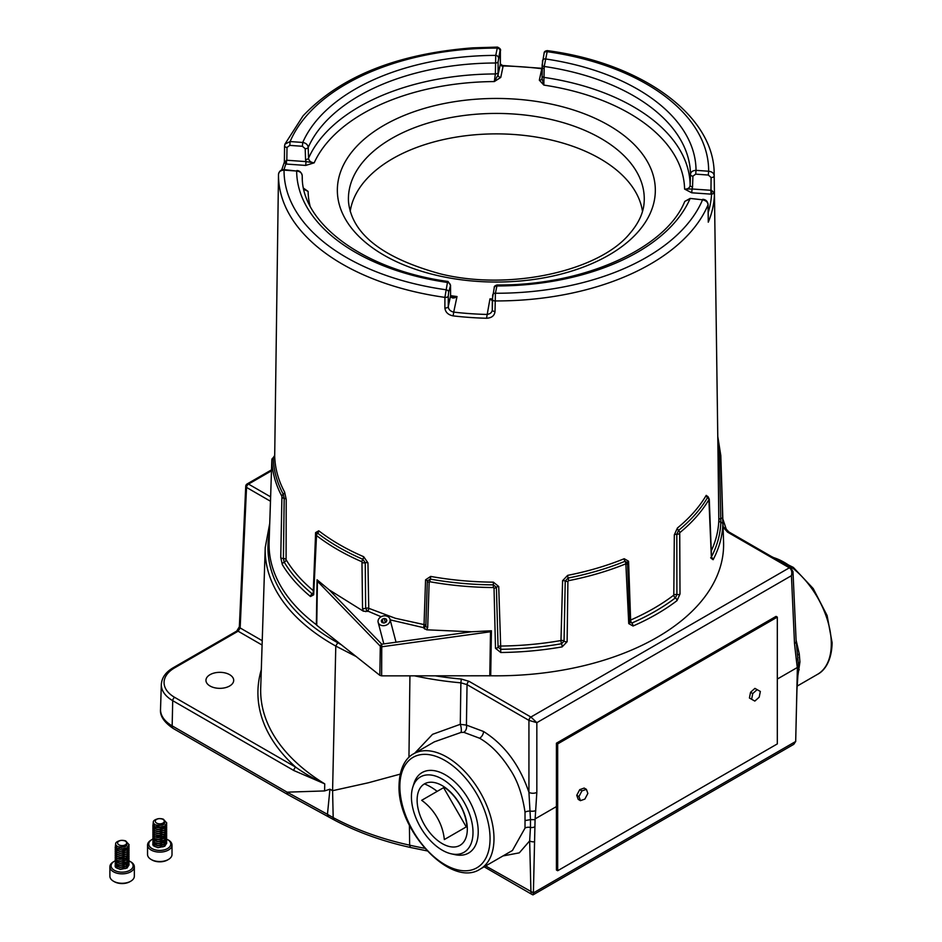 <?xml version="1.0" encoding="UTF-8"?>
<svg xmlns="http://www.w3.org/2000/svg" width="942" height="942" viewBox="0 0 942 942"><rect width="100%" height="100%" fill="white"/><g stroke="black" fill="none" stroke-linecap="round" stroke-linejoin="round"><path stroke-width="1.41" d="M273.239 458.495L273.286 457.812A2.661 2.178 178.7 0 0 271.861 459.684L269.106 542.168A227.281 131.221 0 0 0 316.347 624.711L317.054 579.789L329.229 589.904L381.757 644.187L381.64 675.861L490.711 675.779A227.281 131.221 0 0 0 698.846 604.175A227.281 131.221 0 0 0 723.574 542.168L720.807 455.551A224.502 129.607 180 0 1 720.818 456.211L722.844 524.27A226.539 130.797 180 0 1 713.118 559.713L711.41 558.429L708.902 499.649A224.502 129.607 180 0 1 696.373 516.793A224.502 129.607 180 0 1 679.724 532.725L680.006 594.002L676.992 600.655A226.539 130.797 180 0 1 633.048 626.018L628.738 623.604L625.853 563.822A224.502 129.607 180 0 1 568.579 580.672L567.908 581.391L567.119 641.726L562.139 646.883A226.539 130.797 180 0 1 500.755 652.5L495.492 648.284L494.032 588.149L493.325 587.549A224.502 129.607 180 0 1 429.846 581.744L429.163 582.215L427.692 627.513L426.667 629.809L423.441 627.831L425.843 626.053L427.338 581.026A2.661 1.495 1.7 0 0 429.163 582.215M379.838 675.332L380.309 646.2A2.214 1.236 135.9 0 1 381.757 644.187L471.577 631.788L491.43 630.763L490.511 631.764L382.099 646.73A2.214 1.236 0.9 0 1 381.098 646.577A2.214 1.236 0.9 0 1 380.309 646.2L317.43 581.226L316.736 625.252L379.838 675.332L381.64 675.861M317.054 579.789L317.43 581.226M313.674 594.791A2.661 1.543 2.4 0 1 313.168 593.837L315.546 534.832A2.661 1.531 2.2 0 1 315.805 534.208L317.642 533.184A223.077 128.795 0 0 0 362.811 559.254L365.249 562.763L365.661 608.355L367.568 611.393L363.341 611.181L362.54 608.344L361.963 561.773A224.502 129.607 180 0 1 316.512 535.539L313.674 594.791L310.507 596.533A226.539 130.797 180 0 1 282.294 564.552L280.751 557.487L281.929 496.34A224.502 129.607 180 0 1 271.861 459.684M381.133 616.751L366.685 610.628L365.614 611.641M302.3 178.65L302.205 175.636A2.755 1.578 -1.8 0 0 302.205 175.612C302.017 173.045 300.168 171.515 296.659 171.032L284.048 170.137C280.539 170.361 278.691 171.785 278.502 174.411L278.267 191.709A218.085 125.91 180 0 1 278.267 191.473L274.699 455.904A2.661 2.178 178.7 0 1 273.286 457.812A223.077 128.795 0 0 0 283.271 494.244L284.178 498.365L283.412 558.547L284.19 562.127A224.537 129.631 0 0 0 312.155 593.813L313.191 594.096M271.838 459.767A2.661 1.578 1.9 0 0 271.838 459.826L269.942 518.018A2.661 1.59 1.9 0 0 269.942 518.053L269.848 519.183A2.661 2.178 -178.1 0 1 269.907 518.748M711.269 550.905A222.536 128.477 0 0 0 718.828 520.09A2.661 2.178 -178.1 0 0 720.842 522.198L719.452 458.566A2.661 1.495 -1.8 0 0 720.842 457.2M315.405 538.553L315.582 532.619L318.773 530.793A221.664 127.971 0 0 0 363.659 556.71L367.945 562.857L368.746 608.308L395.404 618.293L424.041 624.581L425.572 579.813L430.682 576.422A221.664 127.971 0 0 0 493.373 582.156L498.718 586.501L500.673 646.047A222.536 128.477 0 0 0 560.973 640.536L562.598 580.661L567.661 575.362A221.664 127.971 0 0 0 624.216 558.724L628.585 561.244L630.622 620.048A222.536 128.477 0 0 0 673.801 595.12A2.661 1.731 -127.3 0 0 675.39 597.899L676.909 594.532L676.803 534.267A2.661 1.472 -0.7 0 0 679.323 533.643M560.973 640.536A2.661 0.636 -99.9 0 0 561.562 643.727L564.058 641.113L565.224 581.049L568.12 578.035A223.077 128.795 0 0 0 625.029 561.291L627.537 562.715A2.661 1.507 177.9 0 1 627.549 562.892L629.833 622.309A2.661 1.519 177.7 0 0 629.668 621.814L631.835 623.051A2.661 1.307 66.4 0 1 633.048 626.018M425.572 579.813A2.661 1.531 2 0 1 427.338 581.026L430.258 579.095A223.077 128.795 0 0 0 493.349 584.864L496.399 587.337L498.071 647.142L500.708 649.285L500.755 652.5M423.441 627.831L424.583 627.655A2.661 1.331 72.6 0 0 424.595 628.997M718.828 520.09L717.992 452.466M718.004 453.29L714.177 174.164C714.578 115.254 641.431 62.996 547.373 50.633L544.217 66.47L543.84 85.086L539.33 80.176A2.755 2.225 -168 0 0 542.027 78.504L542.027 78.504A2.755 2.225 -168 0 0 542.039 78.445L542.109 75.925A2.755 1.531 0.2 0 0 544.182 77.421A193.793 111.886 0 0 1 690.133 185.28A2.755 1.59 1.8 0 0 692.547 186.905L692.064 188.977L711.587 190.343L714.425 193.24L711.563 194.182L711.587 190.343M707.937 496.74L707.937 496.752A2.661 1.578 -1.3 0 0 707.937 496.752L706.217 495.362A2.661 2.061 -149.5 0 0 707.56 497.529A2.661 2.061 30.5 0 1 708.902 499.649M274.699 455.904A221.664 127.971 0 0 0 284.625 492.101L286.215 499.354L286.085 559.666A222.536 128.477 0 0 0 313.297 590.658M673.801 595.12L674.319 534.844L677.404 528.015A221.664 127.971 0 0 0 693.842 512.283A221.664 127.971 0 0 0 706.217 495.362M282.294 564.552A2.661 2.049 149 0 1 284.19 562.127A2.661 2.049 149 0 0 286.085 559.666M310.507 596.533A2.661 1.778 129.6 0 1 312.155 593.813A2.661 1.778 129.6 0 0 313.203 592.777M630.622 620.048A2.661 1.307 -113.6 0 0 631.835 623.051A224.537 129.631 0 0 0 675.39 597.899A2.661 1.731 52.7 0 1 676.992 600.655M362.54 608.344A2.661 1.46 179.9 0 0 365.661 608.355A2.661 1.484 179 0 1 368.746 608.308M423.971 624.64A2.661 0.789 98.8 0 1 423.511 627.643L390.165 619.86M500.673 646.047L500.708 649.285A224.537 129.631 0 0 0 561.562 643.727A2.661 0.636 80.1 0 1 562.139 646.883M427.692 627.513A2.661 1.495 1.9 0 1 425.843 626.053A2.661 1.531 2 0 0 424.041 624.581M281.682 170.019L284.354 162.106L284.578 145.833A2.755 1.59 0.8 0 1 284.661 145.468L284.943 144.114L290.124 141.559L289.795 145.386L286.992 147.447L286.827 160.246L306.02 161.612L305.691 165.427L286.486 164.073L284.425 162.754L286.509 160.211L286.486 164.073M503.11 66.352A2.755 2.225 12 0 1 500.379 63.915L503.146 65.987L500.755 77.444L494.326 81.565L495.362 73.959L495.739 55.401L497.282 48.113A212.303 122.566 0 0 0 307.186 115.042A212.303 122.566 0 0 0 290.124 141.559L302.735 142.454C306.079 143.113 307.904 144.785 308.199 147.458L308.54 158.221A2.755 1.578 178.2 0 1 305.549 159.469L306.02 161.612L314.181 162.836L305.691 165.427M286.509 160.211L285.862 164.002A215.329 124.32 0 0 0 284.001 169.631M498.082 72.616A2.755 1.531 0.2 0 1 495.362 73.959A193.793 111.886 0 0 0 323.671 135.047A193.793 111.886 0 0 0 308.54 158.221C308.917 160.905 310.801 162.448 314.181 162.836A188.247 108.683 0 0 1 328.617 140.911A188.247 108.683 0 0 1 494.326 81.565L498.024 75.007L500.379 63.915L500.014 50.562L498.118 61.677L498.024 75.007A2.755 2.225 12 0 0 500.755 77.444M539.33 80.176L541.803 68.731A215.329 124.32 0 0 0 503.146 65.987A2.755 2.249 0.8 0 1 500.402 63.738M500.355 50.774A2.755 1.613 179.9 0 1 500.379 50.998L500.379 63.573M708.219 212.445A215.329 124.32 0 0 0 711.563 194.182L691.734 192.792L684.587 189.083A188.247 108.683 0 0 0 543.84 85.086L542.027 78.504M708.29 218.132L708.219 219.309M542.062 78.127L542.51 60.959A2.755 2.225 12 0 1 545.241 58.91A199.68 115.289 0 0 1 696.032 170.337L708.643 171.232L708.302 175.047L695.691 174.152L696.032 170.337C692.511 170.573 690.663 171.974 690.486 174.553L690.133 185.28C689.768 187.905 687.907 189.177 684.587 189.083L692.064 188.977L691.734 192.792M710.939 194.158L711.092 177.508L708.302 175.047M303.607 188.247L308.105 191.414L303.771 188.989M450.57 295.988A2.755 1.625 -2.4 0 0 450.582 295.753L451.995 296.942L457.023 296.542C453.797 298.673 451.654 298.484 450.57 295.988L450.523 285.508L448.627 292.185A2.755 2.225 -168 0 0 445.896 289.747A212.303 122.566 0 0 1 284.048 170.137L284.237 169.642C281.187 169.383 279.268 170.973 278.502 174.411L278.502 174.411A2.755 1.59 -179.2 0 1 278.502 174.4A217.849 125.769 0 0 0 444.907 297.378L447.45 282.459L448.051 281.47L450.535 285.308A2.755 1.648 -0.2 0 0 450.512 285.061M450.182 284.896A2.755 2.225 -168 0 0 447.45 282.459A199.68 115.289 0 0 1 296.659 171.032L284.237 169.642M310.048 205.874A188.247 108.683 0 0 1 308.105 191.414L303.842 189.33M498.471 57.839A2.755 2.225 12 0 0 495.739 55.401A199.68 115.289 0 0 0 318.42 118.351A199.68 115.289 0 0 0 302.735 142.454L302.406 146.281L289.795 145.386M498.118 61.677A2.755 1.531 0.2 0 1 495.41 63.008A194.134 112.086 0 0 0 323.365 124.214A194.134 112.086 0 0 0 308.199 147.458A2.755 1.578 178.2 0 1 305.196 148.695L302.406 146.281M500.014 50.562A2.755 2.225 12 0 0 497.282 48.113L497.494 47.1L472.837 47.842C397.029 53.765 340.427 76.455 303.03 115.901L284.943 144.102L284.578 145.833A2.755 1.59 0.8 0 0 286.992 147.447M497.494 47.1L497.494 47.1C500.131 48.336 501.097 49.632 500.379 50.998L500.379 50.998A2.755 1.613 179.9 0 1 500.355 51.198M544.064 53.682A2.755 2.225 12 0 1 544.099 53.305L544.099 53.305A2.755 2.225 12 0 1 546.784 51.622A212.303 122.566 0 0 1 708.643 171.232C712.152 171.703 714.001 173.269 714.189 175.918L714.425 193.24A218.085 125.91 180 0 1 708.266 222.182L708.031 204.861C707.854 202.212 706.029 200.528 702.555 199.81L690.145 198.421L684.787 201.4C666.029 248.17 584.122 285.767 497.14 284.955L495.398 293.256L495.021 311.508C494.491 315.723 491.653 317.972 486.531 318.255A218.085 125.91 180 0 1 453.161 315.888C448.157 314.887 445.401 312.249 444.883 307.952L444.907 297.378A2.755 1.566 -179.9 0 0 448.286 296.059L448.262 306.633C448.51 309.447 450.323 311.272 453.703 312.108L453.161 315.888M542.168 64.798A2.755 1.531 0.2 0 0 542.145 64.986L544.099 53.305C544.052 51.751 545.147 50.868 547.373 50.633M695.691 174.152L692.9 176.178L692.547 186.905M444.883 307.952A2.755 1.566 -179.9 0 0 448.262 306.633L450.559 295.847A2.755 1.648 -0.2 0 0 450.582 295.647A188.247 108.683 0 0 0 457.023 296.542L453.703 312.108A215.329 124.32 0 0 0 486.649 314.44C490.146 314.098 492.03 312.532 492.313 309.753L492.666 295.305A2.755 2.225 12 0 1 495.398 293.256A212.303 122.566 0 0 0 702.555 199.81L690.145 198.421M494.22 288.028A2.755 2.225 12 0 1 496.952 285.968A199.68 115.289 0 0 0 689.944 198.915L684.787 201.4M492.301 300.628L489.958 298.873L492.313 299.697M492.325 299.179A2.755 1.566 0.1 0 0 492.313 299.368L494.256 287.64C493.949 286.509 494.903 285.614 497.14 284.955M492.313 298.908A188.247 108.683 0 0 1 489.958 298.873L486.531 318.255M448.627 292.185L448.286 296.059M450.523 285.508A2.755 1.648 -0.2 0 0 450.535 285.308L450.582 295.753A2.755 1.625 -2.4 0 0 450.582 295.694A2.755 1.648 -0.2 0 0 450.559 295.435M642.491 211.444A146.658 84.674 0 0 0 524.564 135.46A146.658 84.674 0 0 0 365.673 180.11A146.658 84.674 0 0 0 350.2 211.444M471.577 631.788L426.667 629.809M363.341 611.181L329.229 589.904M491.43 630.763L490.711 675.779M382.216 619.247L381.286 620.908L381.969 622.509L383.912 623.074L385.937 622.273L386.868 620.613L386.185 619.012L384.242 618.447L382.216 619.247L383.17 622.862M386.691 620.931L386.185 619.012M385.313 622.521L384.242 618.447M389.529 622.368A6.123 4.851 -14.7 0 0 390 619.212A6.123 4.851 -14.7 0 0 384.807 615.821A6.123 4.851 -14.7 0 0 378.613 619.153A6.123 4.851 -14.7 0 0 378.154 622.321A6.123 4.851 -14.7 0 0 383.347 625.7A6.123 4.851 -14.7 0 0 389.529 622.368M754.836 701.083L759.205 697.162L760.347 691.452L757.121 689.638L752.752 693.559L751.61 699.27L754.836 701.083M751.61 699.27L749.42 698.01L750.55 692.288L752.752 693.559M757.121 689.638L754.919 688.378L750.55 692.288M760.347 691.452L754.919 688.378M584.876 799.087L587.843 793.423L586.371 789.337L581.92 790.903L578.953 796.567L580.437 800.665L584.876 799.087M580.437 800.665L578.235 799.393L576.751 795.307L578.953 796.567M581.92 790.903L579.73 789.643L576.751 795.307M586.371 789.337L584.17 788.065L579.73 789.643M463.982 802.042A43.544 25.14 -120 0 0 412.784 787.194A43.544 25.14 -120 0 0 420.45 827.182A43.544 25.14 -120 0 0 451.253 853.817A43.544 25.14 -120 0 0 463.982 802.042M412.784 787.194L413.938 783.532A46.476 26.835 60 0 1 422.546 772.31A46.476 26.835 60 0 1 468.598 799.381A46.476 26.835 60 0 1 469.01 852.804A46.476 26.835 60 0 1 454.998 854.653L451.253 853.817M466.985 826.475A46.523 37.986 60 0 0 444.33 787.241L421.675 800.311A46.523 37.986 -120 0 1 444.33 839.558L466.985 826.475M444.33 787.241L421.675 800.311M443.6 787.665L466.255 826.899M424.465 783.874A35.502 20.5 -120 0 0 424.465 824.862A35.502 20.5 -120 0 0 459.967 845.363A35.502 20.5 -120 0 0 467.267 827.264A35.502 20.5 -120 0 0 443.788 786.594A35.502 20.5 -120 0 0 424.465 783.874A51.751 42.249 60 0 1 437.17 791.374M777.315 617.104L776.055 616.374L556.416 743.191L556.416 869.996L557.676 870.726L777.315 743.909L777.315 617.104L557.676 743.909L556.416 743.191M557.676 743.909L557.676 870.726M229.636 674.672A13.871 8.007 0 0 0 214.517 672.941A13.871 8.007 0 0 0 205.957 680.336A13.871 8.007 0 0 0 210.019 686A13.871 8.007 0 0 0 225.138 687.731A13.871 8.007 0 0 0 233.698 680.336A13.871 8.007 0 0 0 229.636 674.672M796.096 640.136L799.252 653.819L799.935 661.979L797.862 675.779M512.436 850.485L525.024 828.089L525.024 812.145C522.374 794.518 517.382 780.259 510.022 769.367C500.897 755.001 490.758 744.627 479.608 738.234L463.805 732.323L460.921 732.476L434.344 741.849M270.484 501.25L246.533 487.414L240.151 627.949L238.114 631.199L174.659 667.843A36.149 20.865 0 0 0 174.659 697.351A2.755 1.59 120 0 0 172.727 700.671A38.893 22.455 180 0 1 172.716 700.66L172.162 725.87A39.694 22.914 0 0 0 172.162 725.87L287.11 792.163L324.59 790.927L329.947 789.196A235.735 136.107 0 0 0 332.585 790.691L333.185 817.621L334.351 820.046C357.383 832.233 382.746 841.371 410.453 847.47L427.067 850.885M356.147 656.527L335.788 646.082L332.585 790.691L368.287 782.79L400.185 774.136M485.66 865.933L533.396 892.851L532.878 894.747M502.993 855.937L519.301 852.851L529.651 840.912A5.593 3.332 -0.9 0 0 534.573 841.783L534.915 826.829A5.593 3.556 174.4 0 1 530.452 827.488L529.651 840.912L530.947 892.074A5.546 3.203 120 0 0 532.089 894.5L532.995 894.888L793.788 744.321L795.696 741.413L796.861 690.356A5.593 3.167 1.7 0 0 796.944 689.862L798.545 665.7L796.143 641.184A5.593 3.226 -2.6 0 1 794.506 643.598L791.433 575.68C792.281 572.088 791.61 569.474 789.42 567.838A2.779 1.637 -58.7 0 1 790.856 567.732L790.75 567.673A2.779 1.601 -60 0 1 790.809 567.696M287.11 792.163L327.451 814.312A234.864 135.601 0 0 0 333.185 817.621C356.135 829.855 381.616 839.039 409.652 845.162L410.453 847.47M329.947 789.196L327.451 814.312L328.628 816.749M286.898 792.304L288.064 794.718L334.328 820.035M534.903 826.829L533.396 892.898L795.684 741.472A5.546 3.203 60 0 1 795.684 741.613M529.039 720.43A2.779 1.554 118.8 0 1 530.947 717.062L536.834 722.667L528.933 720.371A2.779 1.601 -60 0 1 530.888 717.039L789.361 567.802A2.779 1.601 -60 0 1 790.75 567.673L728.861 531.936A2.779 1.601 120 0 0 727.471 532.077L723.574 527.638A229.919 132.74 0 0 0 723.056 525.766M790.856 567.732L792.987 571.641L791.433 575.68L536.834 722.667L536.834 792.363A5.593 3.062 180 0 1 528.933 792.363L528.933 720.371L467.044 684.634L460.885 682.832L461.309 679.052L468.998 681.302L530.888 717.039M269.706 523.54L265.22 547.596A231.167 133.458 180 0 0 332.891 644.434A231.167 133.458 180 0 0 335.788 646.082L337.731 642.738L341.334 644.775M174.659 697.351A36.149 20.865 0 0 0 174.67 697.363L295.776 767.212C304.478 773.453 314.122 778.999 324.719 783.85L293.833 770.521L172.727 700.671A38.893 22.455 180 0 1 161.329 684.375C161.812 677.604 165.792 672.058 173.281 667.701A2.755 1.59 -120 0 1 174.659 667.843M261.299 669.691A238.42 137.65 180 0 0 295.776 767.212A2.755 1.59 120 0 0 293.833 770.521M262.229 640.701L240.151 627.949A2.755 1.59 -177.4 0 1 239.35 626.76L236.736 631.069L173.281 667.701M796.861 690.356L797.368 668.102L796.367 660.118A5.593 3.438 -6.3 0 0 797.968 657.339M797.368 668.231L798.427 664.946M533.396 892.851L534.573 841.783M534.915 826.829L535.08 819.67L530.487 819.646L528.933 792.363C519.631 764.975 504.512 744.698 483.552 731.498L466.431 725.093L460.285 724.316L460.885 682.832A232.686 134.341 180 0 1 414.704 675.873M525.024 828.089A5.593 3.744 6.6 0 1 530.452 827.488L530.487 819.646L525.353 820.517M536.834 792.363L535.08 819.67M798.31 670.48A5.593 3.58 -170.9 0 1 799.252 669.762M799.935 661.979L798.463 663.509M799.252 653.819A5.593 2.802 -8.1 0 0 797.733 655.385M414.715 753.188L432.555 734.324L460.285 724.316A5.593 1.637 79.5 0 1 460.921 732.476M463.805 732.323A5.593 4.098 99.2 0 0 466.431 725.093L467.044 684.634A2.779 1.601 -60 0 1 468.998 681.302M525.024 812.145A5.593 2.638 174.4 0 1 530.37 811.074A5.593 2.814 -176.7 0 0 535.763 810.567M795.684 741.472L797.368 668.102M556.416 806.587L535.574 818.622M796.897 667.748L777.315 679.052M424.736 848.295A233.345 134.718 0 0 1 409.652 845.162L409.417 825.286M324.59 790.927L324.743 783.968M408.958 757.333L409.923 675.861M151.992 848.554A11.01 6.359 -0 0 0 167.558 848.554A11.01 6.359 -0 0 0 167.558 839.569L168.418 840.064A12.234 7.065 180 0 1 172.009 845.056A12.234 7.065 180 0 1 164.45 851.58A12.234 7.065 180 0 1 151.132 850.049A12.234 7.065 180 0 1 147.541 845.056A12.234 7.065 180 0 1 151.132 840.064L151.992 839.569A11.01 6.359 -0 0 0 151.992 848.554M168.418 859.469L167.558 859.964A11.01 6.359 180 0 1 151.992 859.964L151.132 859.469A12.234 7.065 -0 0 0 168.418 859.469A12.234 7.065 -0 0 0 172.009 854.476L172.009 845.056M156.584 823.072A4.51 2.602 -0 0 0 162.966 823.072A4.51 2.602 -0 0 0 162.966 819.399A4.51 2.602 -0 0 0 156.584 819.399A4.51 2.602 -0 0 0 156.584 823.072M155.289 824.874C163.437 826.158 166.239 824.403 163.684 819.587A5.405 3.12 -0 0 0 163.59 819.54A5.405 3.12 -0 0 0 159.857 818.622L163.343 819.187A6.983 4.039 -0 0 0 157.985 818.751C152.792 820.223 151.898 822.26 155.289 824.874M164.249 824.168L158.374 825.828L155.76 825.086M156.855 827.276L155.96 826.935M161.753 827.512L156.855 827.535M165.168 826.016L163.59 828.43L161.753 829.254M161.753 829.502L156.855 829.525M164.45 826.499L164.874 827.1M161.753 831.503L156.855 831.527M161.753 833.505L156.855 833.517M161.753 835.495L156.855 835.519M163.637 836.637L165.168 834.011L163.59 836.425L161.753 837.25M164.45 832.492L164.874 833.093M161.753 837.497L156.855 837.52M161.753 839.487L156.855 839.51M156.855 841.265L154.37 838.957L155.336 840.794M161.753 841.489L156.855 841.512M163.59 837.509L164.179 837.968M164.45 838.474L164.874 839.087M161.753 843.49L156.855 843.502M165.168 841.995L163.59 844.409L161.753 845.233M156.855 845.257L154.37 842.949L155.336 844.786M165.18 842.207L163.637 844.633M161.753 845.48L156.855 845.504M154.37 825.227L154.582 824.474M155.96 828.936L154.37 826.97L155.336 828.819M154.735 827.983L155.654 827.182M162.978 827.158L163.59 827.523M154.829 828.1L155.925 827.288M156.325 827.1L162.248 827.1M162.672 827.264L163.59 827.771M162.978 841.147L163.59 841.5M162.672 841.241L164.615 842.678A5.405 3.12 180 0 1 164.885 843.055M166.758 823.108L164.72 826.334L157.962 827.712L154.829 826.829L153.028 825.192L153.275 822.872M163.343 819.187L166.758 822.978L164.72 826.087L157.962 827.465L154.829 826.581L153.028 824.945L153.228 822.684M166.758 843.078L164.72 846.305L157.962 847.682L153.511 845.845A6.983 4.039 -0 0 1 152.781 844.056L152.981 843.078M166.616 842.077L164.72 846.057L157.962 847.435L154.829 846.552L152.781 843.95A6.983 4.039 -0 0 0 152.781 844.056M166.758 841.076L164.72 844.303L157.962 845.681L154.829 844.809L152.792 842.077M166.616 840.076L164.72 844.056L157.962 845.433L154.829 844.562L153.028 842.913L152.981 841.076M166.758 839.087L164.72 842.313L157.962 843.691L154.829 842.807L153.028 841.171L153.04 839.204M165.18 836.178L165.992 836.967M166.086 837.085L166.581 837.956M166.616 838.086L164.72 842.066L157.962 843.443L154.829 842.56L153.028 840.923L152.981 839.087A11.01 6.359 -0 0 0 151.992 839.569M166.758 837.085L164.72 840.311L157.962 841.689L154.829 840.817L152.792 838.086M166.616 836.084L164.72 840.064L157.962 841.442L154.829 840.558L153.028 838.922L152.981 837.085M166.758 835.083L164.72 838.321L157.962 839.699L154.829 838.816L152.792 836.084M166.616 834.094L164.72 838.062L157.962 839.44L154.829 838.568L153.028 836.92L152.981 835.095M166.758 833.093L164.72 836.319L157.962 837.697L154.829 836.814L152.792 834.094M166.616 832.092L164.72 836.072L157.962 837.45L154.829 836.567L153.028 834.93L152.981 833.093M166.758 831.091L164.72 834.318L157.962 835.695L154.829 834.824L152.792 832.092M166.616 830.09L164.72 834.07L157.962 835.448L154.829 834.577L153.028 832.928L152.981 831.091M166.758 829.101L164.72 832.328L157.962 833.705L154.829 832.822L152.792 830.09M166.616 828.1L164.72 832.08L157.962 833.458L154.829 832.575L153.028 830.938L152.981 829.101M166.758 827.1L164.72 830.326L157.962 831.704L154.829 830.832L152.792 828.1M166.616 826.099L164.72 830.079L157.962 831.456L154.829 830.573L153.028 828.936L152.981 827.1M166.758 825.098L164.72 828.336L157.962 829.714L154.829 828.83L152.792 826.099M166.616 824.109L164.72 828.077L157.962 829.455L154.829 828.583L153.028 826.935L152.981 825.11M156.843 836.908L161.8 836.932M153.04 838.957L153.746 838.086M155.925 836.896L156.843 836.649M161.8 836.684L162.66 836.92M163.154 837.085L164.45 837.685M153.04 828.972L153.746 828.1M154.488 827.559L155.418 827.1M155.925 826.911L156.843 826.664M161.8 826.699L162.66 826.935M163.154 827.1L164.45 827.7M164.874 845.08L162.895 846.917M163.59 841.748L164.615 842.678M147.541 845.056L147.541 854.476A12.234 7.065 -0 0 0 151.132 859.469L151.992 859.964M168.418 840.064L167.558 839.569A11.01 6.359 -0 0 0 166.758 839.145M114.335 870.29A11.01 6.359 -0 0 0 129.902 870.29A11.01 6.359 -0 0 0 129.902 861.306L130.761 861.8A12.234 7.065 180 0 1 134.341 866.793A12.234 7.065 180 0 1 126.793 873.316A12.234 7.065 180 0 1 113.464 871.786A12.234 7.065 180 0 1 109.884 866.793A12.234 7.065 180 0 1 113.464 861.8L114.335 861.306A11.01 6.359 -0 0 0 114.335 870.29M130.761 881.206L129.902 881.7A11.01 6.359 180 0 1 114.335 881.7L113.464 881.206A12.234 7.065 -0 0 0 130.761 881.206A12.234 7.065 -0 0 0 134.341 876.213L134.341 866.793M118.927 844.821A4.51 2.602 -0 0 0 125.31 844.821A4.51 2.602 -0 0 0 125.31 841.135A4.51 2.602 -0 0 0 118.927 841.135A4.51 2.602 -0 0 0 118.927 844.821M117.632 846.622C125.781 847.906 128.583 846.14 126.028 841.336A5.405 3.12 -0 0 0 125.934 841.277A5.405 3.12 -0 0 0 122.201 840.37L125.686 840.923A6.983 4.039 -0 0 0 120.329 840.488C115.136 841.96 114.241 844.008 117.632 846.622M126.593 845.904L120.717 847.564L118.103 846.823M119.198 849.025L118.303 848.671L119.187 848.412M124.097 849.248L119.198 849.272M127.511 847.753L125.934 850.179L124.097 851.003M124.097 851.25L119.198 851.274M126.793 848.236L127.217 848.848M124.097 853.24L119.198 853.264M124.097 855.242L119.198 855.265M124.097 857.244L119.198 857.255M127.511 855.748L125.934 858.162L124.097 858.986M126.793 854.229L127.217 854.83M127.511 855.96L125.981 858.386M124.097 859.234L119.198 859.257M124.097 861.235L119.198 861.259M119.198 863.002L116.714 860.694L117.679 862.542M124.097 863.225L119.198 863.249M125.934 859.245L126.522 859.705M126.793 860.223L127.217 860.823M124.097 865.227L119.198 865.251M127.511 863.732L125.934 866.145L124.097 866.97M119.198 866.993L116.714 864.697L117.679 866.534M127.511 863.944L125.981 866.369M124.097 867.229L119.198 867.241M116.714 846.964L116.914 846.21M118.303 850.673L116.714 848.718L117.679 850.555M117.079 849.719L117.997 848.93M125.321 848.907L125.934 849.26M117.173 849.849L118.268 849.025M125.003 849.013L125.934 849.507M125.321 862.884L125.934 863.237M125.003 862.99L126.958 864.426A5.405 3.12 180 0 1 127.229 864.803M129.101 844.844L127.064 848.071L120.305 849.448L117.173 848.577L115.371 846.929L115.619 844.609M125.686 840.923L129.101 844.727L127.064 847.824L120.305 849.201L117.173 848.33L115.371 846.681L115.572 844.421M129.101 864.815L127.064 868.041L120.305 869.419L115.854 867.582A6.983 4.039 -0 0 1 115.124 865.804L115.324 864.815M128.96 863.814L127.064 867.794L120.305 869.172L117.173 868.3L115.124 865.686M129.101 862.825L127.064 866.051L120.305 867.429L117.173 866.546L115.136 863.814M128.96 861.824L127.064 865.804L120.305 867.182L117.173 866.299L115.371 864.662L115.324 862.825M129.101 860.823L127.064 864.049L120.305 865.427L117.173 864.556L115.371 862.907L115.383 860.953M127.394 857.832L128.336 858.704M128.43 858.833L128.924 859.705M128.96 859.822L127.064 863.802L120.305 865.18L117.173 864.297L115.371 862.66L115.324 860.823A11.01 6.359 -0 0 0 114.335 861.306M129.101 858.821L127.064 862.06L120.305 863.437L117.173 862.554L115.136 859.822M128.96 857.832L127.064 861.8L120.305 863.178L117.173 862.307L115.371 860.658L115.324 858.833M129.101 856.831L127.064 860.058L120.305 861.435L117.173 860.552L115.136 857.832M128.96 855.831L127.064 859.811L120.305 861.188L117.173 860.305L115.371 858.668L115.324 856.831M129.101 854.83L127.064 858.056L120.305 859.434L117.173 858.562L115.136 855.831M128.96 853.829L127.064 857.809L120.305 859.186L117.173 858.315L115.371 856.667L115.324 854.83M129.101 852.84L127.064 856.066L120.305 857.444L117.173 856.561L115.136 853.829M128.96 851.839L127.064 855.819L120.305 857.196L117.173 856.313L115.371 854.677L115.324 852.84M129.101 850.838L127.064 854.064L120.305 855.442L117.173 854.571L115.136 851.839M128.96 849.837L127.064 853.817L120.305 855.195L117.173 854.312L115.371 852.675L115.324 850.838M129.101 848.836L127.064 852.074L120.305 853.452L117.173 852.569L115.136 849.837M128.96 847.847L127.064 851.815L120.305 853.193L117.173 852.322L115.371 850.673L115.324 848.848M129.101 846.846L127.064 850.073L120.305 851.45L117.173 850.567L115.136 847.847M128.96 845.845L127.064 849.825L120.305 851.203L117.173 850.32L115.371 848.683L115.324 846.846M119.187 858.645L124.144 858.68M115.383 860.705L116.09 859.834M118.268 858.645L119.187 858.398M124.144 858.433L125.003 858.657M125.498 858.821L126.793 859.434M115.383 850.72L116.09 849.849M116.832 849.295L117.762 848.836M124.144 848.448L125.003 848.671M125.498 848.836L126.793 849.448M127.217 866.817L125.239 868.654M125.934 863.484L126.958 864.426M109.884 866.793L109.884 876.213A12.234 7.065 -0 0 0 113.464 881.206L114.335 881.7M130.761 861.8L129.902 861.306A11.01 6.359 -0 0 0 129.101 860.894M367.945 562.857A2.661 1.484 179 0 0 365.249 562.763A2.661 1.472 -179.9 0 1 362.517 562.61M363.659 556.71A2.661 1.307 113.3 0 1 362.811 559.254A2.661 1.307 113.3 0 0 361.963 561.773M318.773 530.793A2.661 1.743 127.7 0 1 317.642 533.184A2.661 1.743 127.7 0 0 316.512 535.539M315.805 534.208L315.546 534.832A2.661 1.531 2.2 0 0 316.076 535.798M286.05 559.548A2.661 1.472 -179.9 0 0 283.412 558.547A2.661 1.472 -178.7 0 1 280.751 557.487M286.215 499.354A2.661 1.472 -179.8 0 0 284.178 498.365A2.661 1.484 -178.7 0 1 282.117 497.317M284.625 492.101A2.661 2.072 151.8 0 1 283.271 494.244A2.661 2.072 151.8 0 0 281.929 496.34M274.652 455.504L271.838 459.826A2.661 1.578 1.9 0 0 271.838 459.873M718.051 459.861A2.661 1.484 179.2 0 1 719.452 458.566L719.405 454.362A2.661 2.178 -1.3 0 1 720.818 456.211M717.992 452.584A2.661 2.178 178.7 0 0 719.405 454.362A223.077 128.795 0 0 0 717.828 440.715M718.828 519.972A2.661 1.484 179.3 0 1 720.795 518.559A2.661 1.484 -1.8 0 0 722.749 517.076M711.493 556.769A224.537 129.631 0 0 0 720.842 522.198A2.661 2.178 1.9 0 1 722.844 524.27M711.528 557.476A2.661 2.084 27.7 0 1 713.118 559.713M709.149 499.861A2.661 1.554 177.8 0 0 709.279 499.319L711.54 557.899A2.661 1.566 177.8 0 1 711.41 558.429M674.319 534.844A2.661 1.472 -179.5 0 1 676.803 534.267L678.558 530.381A223.077 128.795 0 0 0 695.114 514.556A223.077 128.795 0 0 0 707.56 497.529L708.254 497.082L709.279 499.319M677.404 528.015A2.661 1.778 -129.3 0 0 678.558 530.381A2.661 1.778 50.7 0 1 679.724 532.725M673.848 595.014A2.661 1.472 -179.5 0 1 676.909 594.532A2.661 1.46 -0.6 0 0 680.006 594.002M629.904 622.638L629.833 622.309A2.661 1.519 177.7 0 1 628.738 623.604M627.513 562.539L627.549 562.892A2.661 1.507 177.9 0 1 626.43 564.176M624.216 558.724A2.661 1.26 -112.2 0 0 625.029 561.291A2.661 1.26 67.8 0 1 625.853 563.822M567.661 575.362A2.661 0.695 -101.1 0 0 568.12 578.035A2.661 0.695 78.9 0 1 568.579 580.672M562.598 580.661A2.661 1.495 -178.5 0 1 565.224 581.049A2.661 1.472 0.6 0 0 567.908 581.391M561.055 640.442A2.661 1.495 -178.5 0 1 564.058 641.113A2.661 1.472 0.9 0 0 567.119 641.726M500.591 645.976A2.661 1.519 -1.8 0 0 498.071 647.142A2.661 1.484 178.5 0 1 495.492 648.284M498.718 586.501A2.661 1.507 -1.8 0 0 496.399 587.337A2.661 1.484 178.8 0 1 494.032 588.149M493.373 582.156L493.325 587.549M430.682 576.422A2.661 0.648 100.2 0 1 430.258 579.095A2.661 0.648 100.2 0 0 429.846 581.744M630.551 620.001A2.661 1.554 -1.9 0 0 629.633 620.778M316.029 533.266A2.661 1.566 1.7 0 0 315.582 532.619M628.585 561.244A2.661 1.554 -1.9 0 0 627.513 562.456M367.568 611.393L367.698 611.217A2.661 1.166 114.5 0 0 368.805 608.414M305.549 159.469L305.196 148.695M542.121 75.737A2.755 1.531 0.2 0 0 542.109 75.925L542.145 64.986A2.755 1.531 0.2 0 0 544.217 66.47A194.134 112.086 0 0 1 690.486 174.553A2.755 1.59 1.8 0 0 692.9 176.178M714.177 174.164A217.849 125.769 0 0 1 714.189 175.918A2.755 1.59 179.2 0 1 711.092 177.508M495.021 311.508A2.755 1.566 0.1 0 1 492.289 309.942L492.313 299.368A2.755 1.566 0.1 0 0 495.045 300.934A217.849 125.769 0 0 0 690.439 232.262A217.849 125.769 0 0 0 708.031 204.861A2.755 1.59 -0.8 0 0 708.101 204.473L708.101 204.473C707.607 201.258 705.817 199.539 702.756 199.315M354.675 148.577A158.998 91.798 0 0 0 424.159 272.038A158.998 91.798 0 0 0 638.005 231.92A158.998 91.798 0 0 0 568.521 108.46A158.998 91.798 0 0 0 354.675 148.577M644.163 201.988A147.929 85.404 0 0 0 533.537 116.172A147.929 85.404 0 0 0 364.542 160.058A147.929 85.404 0 0 0 348.516 201.988C351.919 233.957 382.464 257.896 440.161 273.816C509.846 291.184 599.23 270.978 629.692 233.64C638.747 223.16 643.574 212.609 644.163 201.988M302.3 178.662L302.205 175.612A194.134 112.086 0 0 0 302.241 177.167C301.864 223.525 364.307 270.154 448.051 281.47M489.769 675.897L490.511 631.764M797.085 686.141L817.515 674.342A66.564 38.434 -120 0 0 831.303 643.881A66.564 38.434 -120 0 0 784.239 562.35A66.564 38.434 -120 0 0 773.064 557.452M490.064 838.615A63.785 36.832 -120 0 0 444.965 760.488A63.785 36.832 -120 0 0 399.855 786.535A63.785 36.832 -120 0 0 444.965 864.662A63.785 36.832 -120 0 0 490.064 838.615M480.208 869.089C451.183 888.494 397.194 830.397 399.043 785.404C399.514 765.328 407.933 756.626 413.644 753.8A66.564 38.434 60 0 1 446.92 757.097A66.564 38.434 60 0 1 493.985 838.615A66.564 38.434 60 0 1 480.208 869.089L512.495 850.449M246.533 487.414L245.732 486.225A2.779 2.779 0 0 1 247.122 483.952A2.779 1.601 60 0 1 248.511 484.094A2.779 1.601 120 0 0 246.545 487.426M239.35 626.76L245.744 486.072M173.304 728.531C164.049 722.29 159.787 715.861 160.529 709.232A39.694 22.914 0 0 0 172.15 725.858A5.546 3.203 120 0 0 173.304 728.531L288.028 794.695M271.484 470.823L248.511 484.094L270.625 496.858M269.4 533.042A228.388 131.856 0 0 0 337.731 642.738M435.545 675.873A229.919 132.74 0 0 0 461.309 679.052M789.361 567.802L727.471 532.077M722.832 518.971L726.258 529.18A2.779 2.237 165 0 0 723.574 527.638M262.088 645.046L238.114 631.199A2.755 1.59 -120 0 0 236.736 631.069M265.22 547.596L260.71 688.084A235.665 136.06 0 0 0 324.719 783.85M796.367 660.118L794.506 643.598M797.203 675.39A5.593 2.861 5.1 0 0 798.027 674.083M479.608 738.234A5.593 3.226 120 0 0 483.552 731.498M269.942 518.018L269.859 519.831M269.989 516.357L269.848 519.183M720.807 455.551L717.769 436.393M711.54 557.899L711.634 558.688L710.668 557.758M707.819 497.246L707.725 496.387L708.254 497.082M708.325 220.675L708.101 204.473M278.267 191.697L278.502 174.411M502.121 65.469L543.24 68.389M302.205 175.612C301.369 172.304 299.591 170.608 296.86 170.537M304.454 189.53L303.748 188.906M383.818 643.892L378.154 622.321M396.04 642.208L390 619.212M817.515 674.342C823.426 671.399 831.68 662.52 832.116 642.738L827.111 615.538L813.205 588.55L793.329 567.402L771.463 556.534M532.089 894.5L484.141 866.817M247.122 483.952L271.508 469.87M726.258 529.18L728.861 531.936M792.987 571.641L796.143 641.184M796.379 711.693L796.944 689.862M161.329 684.375L160.529 709.232M413.644 753.8L434.368 741.837"/></g></svg>

